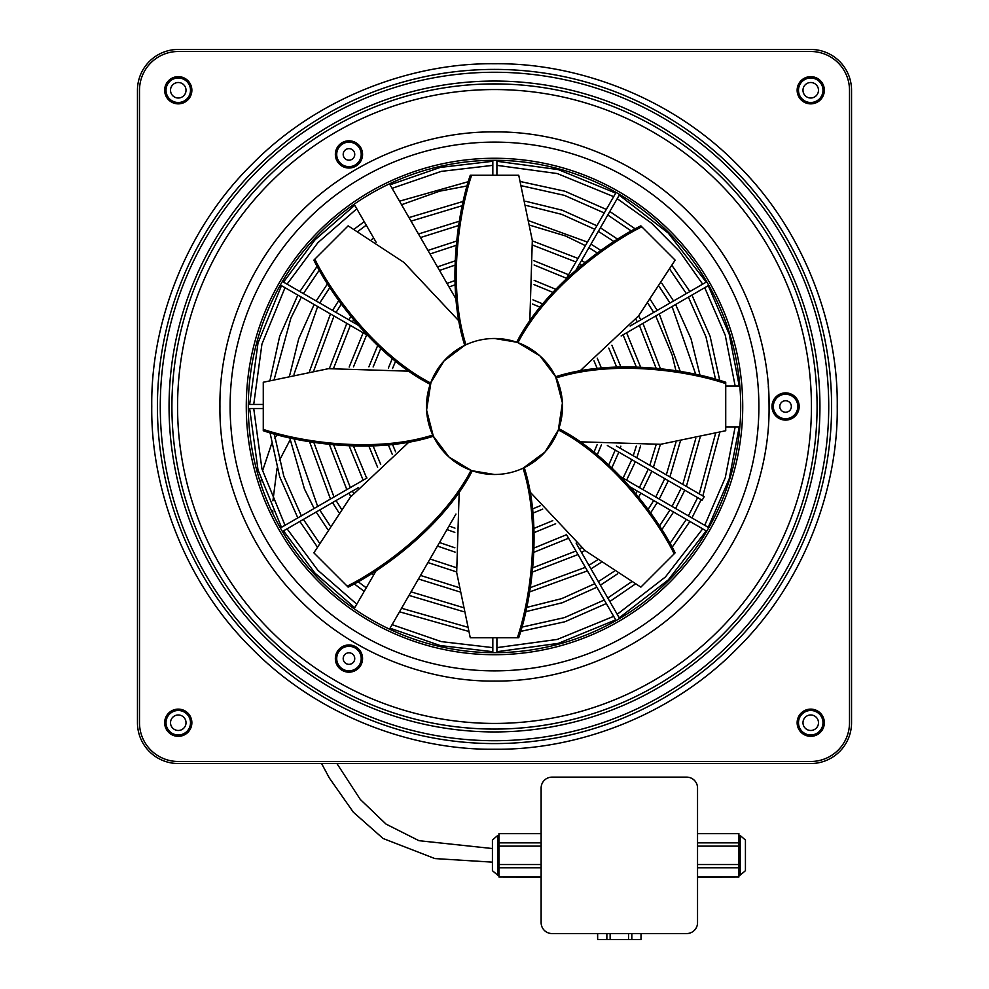 <?xml version="1.0" encoding="UTF-8"?>
<svg xmlns="http://www.w3.org/2000/svg" width="989" height="989" viewBox="0 0 989 989"><rect width="100%" height="100%" fill="white"/><g stroke="black" fill="none" stroke-linecap="round" stroke-linejoin="round"><path stroke-width="1.48" d="M556.622 378.824L556.226 377.934C614.12 359.539 688.455 370.937 725.728 383.608L725.728 382.249C688.332 369.503 613.625 358.142 555.645 376.735L539.994 355.941L517.952 342.651C545.879 288.701 606.504 244.196 641.824 226.815L640.86 225.851C605.404 243.282 544.556 288.071 516.691 342.206L494.5 338.485C484.523 338.51 475.004 340.612 465.943 344.765C447.547 286.872 458.945 212.536 471.617 175.263L470.257 175.263C457.511 212.66 446.15 287.366 464.743 345.346L443.95 360.997L430.66 383.04C376.71 355.113 332.205 294.487 314.823 259.167L348.14 225.851L403.821 262.345L459.193 321.252M579.739 371.184L638.647 315.812L675.141 260.132L641.824 226.815M389.493 629.165L455.954 514.057M725.728 426.889L739.846 426.889M769.059 406.491C769.912 471.036 743.221 546.942 688.641 600.632C634.95 655.213 559.045 681.903 494.5 681.05C429.955 681.903 354.05 655.213 300.359 600.632C245.779 546.942 219.088 471.036 219.941 406.491C219.088 341.947 245.779 266.041 300.359 212.351C354.05 157.77 429.955 131.08 494.5 131.933C559.045 131.08 634.95 157.77 688.641 212.351C743.221 266.041 769.912 341.947 769.059 406.491A274.522 274.522 86.6 0 0 768.292 386.093M739.846 386.093L725.728 386.093M455.954 298.925L389.493 183.818M354.161 204.216L376.166 242.342M376.166 570.641L354.161 608.767M465.943 344.765L464.743 345.346M151.762 406.491C150.674 325.913 184.003 231.166 252.146 164.137C319.175 95.995 413.921 62.666 494.5 63.753C575.079 62.666 669.825 95.995 736.854 164.137C804.997 231.166 838.326 325.913 837.238 406.491C838.326 487.07 804.997 581.816 736.854 648.846C669.825 716.988 575.079 750.317 494.5 749.229C413.921 750.317 319.175 716.988 252.146 648.846C184.003 581.816 150.674 487.07 151.762 406.491M432.378 434.159L432.774 435.049C374.88 453.444 300.545 442.046 263.272 429.374L263.272 430.734C300.668 443.48 375.375 454.841 433.355 436.248L449.006 457.042L471.048 470.331C443.121 524.281 382.496 568.786 347.176 586.168L313.859 552.851L350.353 497.17L409.261 441.799M178.267 51.49L810.733 51.49A38.769 38.769 0 0 1 849.502 90.259L849.502 722.724A38.769 38.769 0 0 1 810.733 761.493L178.267 761.493A38.769 38.769 0 0 1 139.498 722.724L139.498 90.259A38.769 38.769 0 0 1 178.267 51.49M616.11 192.435L566.326 278.651M619.633 194.474L576.117 269.861M347.176 586.168L348.14 587.132C383.596 569.701 444.444 524.912 472.309 470.776L494.5 474.497A68.006 68.006 0 0 0 562.506 406.491A68.006 68.006 0 0 0 494.5 338.485A68.006 68.006 0 0 0 426.494 406.491A68.006 68.006 0 0 0 494.5 474.497C504.477 474.473 513.996 472.371 523.057 468.217L545.05 451.985L558.34 429.943L562.42 402.906L555.645 376.735M523.057 468.217C541.453 526.111 530.055 600.447 517.383 637.72L470.257 637.72L456.683 572.544L459.193 491.731M524.257 467.636C542.85 525.616 531.489 600.323 518.743 637.72L517.383 637.72M706.776 281.791L630.117 326.049M708.816 285.327L621.117 335.963M431.006 382.125L426.58 410.076L433.355 436.248M430.215 384.301C376.08 356.436 331.29 295.587 313.859 260.132L314.823 259.167M492.831 160.305L492.831 175.263M496.911 160.317L496.911 175.263M619.633 618.508L576.117 543.122M616.11 620.548L566.326 534.332M409.261 371.184L328.447 368.674L263.272 382.249L263.272 429.374M524.257 345.346L517.939 342.651M529.807 321.252L532.317 240.438L518.743 175.263L471.617 175.263M579.739 441.799L660.553 444.308L725.728 430.734L725.728 383.608M708.816 527.656L621.117 477.019M706.776 531.192L630.117 486.934M740.687 406.491A246.187 246.187 0 0 1 494.5 652.678A246.187 246.187 0 0 1 248.313 406.491A246.187 246.187 0 0 1 494.5 160.305A246.187 246.187 0 0 1 740.687 406.491M742.727 406.491A248.227 248.227 0 0 1 494.5 654.718A248.227 248.227 0 0 1 246.273 406.491A248.227 248.227 0 0 1 494.5 158.265A248.227 248.227 0 0 1 742.727 406.491M557.994 430.858L558.34 429.943C612.29 457.87 656.795 518.496 674.177 553.815L640.86 587.132L585.179 550.638L529.807 491.731M810.733 76.648A13.599 13.599 0 0 1 824.344 90.259A13.599 13.599 0 0 1 810.733 103.857A13.599 13.599 0 0 1 797.134 90.259A13.599 13.599 0 0 1 810.733 76.648M810.733 78.007A12.239 12.239 0 0 1 822.984 90.259A12.239 12.239 0 0 1 810.733 102.497A12.239 12.239 0 0 1 798.494 90.259A12.239 12.239 0 0 1 810.733 78.007M810.733 82.507A7.751 7.751 0 0 0 802.981 90.259A7.751 7.751 0 0 0 810.733 98.01A7.751 7.751 0 0 0 818.484 90.259A7.751 7.751 0 0 0 810.733 82.507M810.733 709.125A13.599 13.599 0 0 1 824.344 722.724A13.599 13.599 0 0 1 810.733 736.335A13.599 13.599 0 0 1 797.134 722.724A13.599 13.599 0 0 1 810.733 709.125M810.733 710.485A12.239 12.239 0 0 1 822.984 722.724A12.239 12.239 0 0 1 810.733 734.975A12.239 12.239 0 0 1 798.494 722.724A12.239 12.239 0 0 1 810.733 710.485M810.733 714.973A7.751 7.751 0 0 0 802.981 722.724A7.751 7.751 0 0 0 810.733 730.475A7.751 7.751 0 0 0 818.484 722.724A7.751 7.751 0 0 0 810.733 714.973M178.267 736.335A13.599 13.599 0 0 1 164.656 722.724A13.599 13.599 0 0 1 178.267 709.125A13.599 13.599 0 0 1 191.866 722.724A13.599 13.599 0 0 1 178.267 736.335M178.267 710.485A12.239 12.239 0 0 1 190.506 722.724A12.239 12.239 0 0 1 178.267 734.975A12.239 12.239 0 0 1 166.016 722.724A12.239 12.239 0 0 1 178.267 710.485M178.267 730.475A7.751 7.751 0 0 0 186.019 722.724A7.751 7.751 0 0 0 178.267 714.973A7.751 7.751 0 0 0 170.516 722.724A7.751 7.751 0 0 0 178.267 730.475M178.267 76.648A13.599 13.599 0 0 1 191.866 90.259A13.599 13.599 0 0 1 178.267 103.857A13.599 13.599 0 0 1 164.656 90.259A13.599 13.599 0 0 1 178.267 76.648M178.267 78.007A12.239 12.239 0 0 1 190.506 90.259A12.239 12.239 0 0 1 178.267 102.497A12.239 12.239 0 0 1 166.016 90.259A12.239 12.239 0 0 1 178.267 78.007M178.267 82.507A7.751 7.751 0 0 0 170.516 90.259A7.751 7.751 0 0 0 178.267 98.01A7.751 7.751 0 0 0 186.019 90.259A7.751 7.751 0 0 0 178.267 82.507M785.575 392.893A13.599 13.599 0 0 0 771.976 406.491A13.599 13.599 0 0 0 785.575 420.09A13.599 13.599 0 0 0 799.174 406.491A13.599 13.599 0 0 0 785.575 392.893M785.575 418.73A12.239 12.239 0 0 1 773.336 406.491A12.239 12.239 0 0 1 785.575 394.252A12.239 12.239 0 0 1 797.814 406.491A12.239 12.239 0 0 1 785.575 418.73M785.575 412.277A5.786 5.786 0 0 0 791.348 406.491A5.786 5.786 0 0 0 785.575 400.706A5.786 5.786 0 0 0 779.789 406.491A5.786 5.786 0 0 0 785.575 412.277M348.969 646.324A12.239 12.239 0 0 1 359.563 664.695A12.239 12.239 0 0 1 336.717 658.563A12.239 12.239 0 0 1 348.969 646.324M348.969 672.174A13.599 13.599 0 0 0 360.738 665.374A13.599 13.599 0 0 0 348.969 644.964A13.599 13.599 0 0 0 337.187 651.763A13.599 13.599 0 0 0 348.969 672.174M343.962 655.682A5.786 5.786 0 0 0 346.076 663.57A5.786 5.786 0 0 0 353.975 661.456A5.786 5.786 0 0 0 351.849 653.568A5.786 5.786 0 0 0 343.962 655.682M348.969 166.659A12.239 12.239 0 0 1 338.362 160.539A12.239 12.239 0 0 1 348.969 142.169A12.239 12.239 0 0 1 361.208 154.42A12.239 12.239 0 0 1 348.969 166.659M348.969 140.809A13.599 13.599 0 0 0 337.187 161.219A13.599 13.599 0 0 0 348.969 168.019A13.599 13.599 0 0 0 360.738 147.608A13.599 13.599 0 0 0 348.969 140.809M353.975 151.527A5.786 5.786 0 0 0 346.076 149.413A5.786 5.786 0 0 0 343.962 157.3A5.786 5.786 0 0 0 351.849 159.414A5.786 5.786 0 0 0 353.975 151.527M178.267 49.45L810.733 49.45A40.809 40.809 0 0 1 851.541 90.259L851.541 722.724A40.809 40.809 0 0 1 810.733 763.533L178.267 763.533A40.809 40.809 0 0 1 137.459 722.724L137.459 90.259A40.809 40.809 0 0 1 178.267 49.45M496.911 652.666L496.911 637.72M492.831 652.678L492.831 637.72M558.785 428.682C612.92 456.547 657.71 517.395 675.141 552.851L674.177 553.815M464.743 467.636L471.061 470.331M492.423 840.007L492.423 870.691L497.603 875.092L497.603 835.594L492.423 840.007M541.131 877.02L498.963 877.02L498.963 867.823L541.131 867.823M541.131 833.579L498.963 833.579L498.963 867.823M498.963 864.547L541.131 864.547M498.963 846.139L541.131 846.139M498.963 842.863L541.131 842.863M498.963 833.665L541.131 833.665M498.963 877.02L541.131 877.107M541.131 922.675L541.131 788.01A10.879 10.879 0 0 1 552.01 777.131L686.663 777.131A10.879 10.879 0 0 1 697.542 788.01L697.542 922.675A10.879 10.879 0 0 1 686.663 933.554L552.01 933.554A10.879 10.879 0 0 1 541.131 922.675M697.542 833.579L738.894 833.579L738.894 877.02L697.542 877.02M697.542 877.107L738.894 877.02M738.894 875.092L740.254 875.092L740.254 835.594L745.434 840.007L745.434 870.691L745.434 840.007M738.894 833.665L697.542 833.665M738.894 842.863L697.542 842.863M738.894 846.139L697.542 846.139M738.894 864.547L697.542 864.547M738.894 867.823L697.542 867.823M628.534 933.554L628.534 939.55L631.823 939.55L631.823 933.554M628.534 939.55L610.139 939.55L610.139 933.554M606.863 933.554L606.863 939.55L610.139 939.55M606.863 939.55L597.653 939.55L597.653 933.554M597.579 933.554L597.653 939.55M641.02 933.554L641.02 939.55L641.095 933.554M641.02 939.55L631.823 939.55M248.326 404.452L263.272 404.452M248.326 408.531L263.272 408.531M282.421 281.469L358.142 325.196M280.369 285.005L366.993 335.011M280.369 527.978L366.993 477.971M282.421 531.513L358.142 487.787M704.18 496.713L702.141 500.236L704.18 496.713L616.407 446.039M702.141 500.236L607.333 445.507M171.913 406.491A322.587 322.587 0 0 1 494.5 83.904A322.587 322.587 0 0 1 817.087 406.491A322.587 322.587 0 0 1 494.5 729.078A322.587 322.587 0 0 1 171.913 406.491M177.563 406.491A316.937 316.937 0 0 1 494.5 89.554A316.937 316.937 0 0 1 811.437 406.491A316.937 316.937 0 0 1 494.5 723.429A316.937 316.937 0 0 1 177.563 406.491M828.733 406.491A334.233 334.233 0 0 0 494.5 72.259A334.233 334.233 0 0 0 160.267 406.491A334.233 334.233 0 0 0 494.5 740.724A334.233 334.233 0 0 0 828.733 406.491M819.943 406.491A325.443 325.443 0 0 0 494.5 81.049A325.443 325.443 0 0 0 169.057 406.491A325.443 325.443 0 0 0 494.5 731.934A325.443 325.443 0 0 0 819.943 406.491M758.884 406.491A264.384 264.384 0 0 0 494.5 142.107A264.384 264.384 0 0 0 230.116 406.491A264.384 264.384 0 0 0 494.5 670.876A264.384 264.384 0 0 0 758.884 406.491M157.412 406.491A337.088 337.088 0 0 1 494.5 69.403A337.088 337.088 0 0 1 831.588 406.491A337.088 337.088 0 0 1 494.5 743.58A337.088 337.088 0 0 1 157.412 406.491M277.081 434.715L274.843 438.115M271.604 443.863L262.505 470.962M260.972 480.147L260.577 483.225M321.573 763.533L329.374 778.046L353.37 812.229L383.077 838.487L434.888 858.576L492.423 862.148M498.963 875.092L497.603 875.092M740.254 875.092L745.434 870.691M620.857 366.808L611.894 345.223M555.657 289.221L534.171 280.382M454.829 280.616L446.991 283.386M377.613 345.693L368.885 366.832M388.356 444.889L392.287 454.408M532.947 513.13L542.738 509.112M597.257 454.841L601.374 444.963M309.52 441.663L330.474 499.049M332.527 502.585L338.794 512.463M418.471 578.985L459.378 591.781M529.597 591.929L587.429 570.888M590.965 568.848L600.929 562.518M650.589 513.007L657.228 502.585M659.267 499.049L668.317 480.716M669.899 476.921L680.247 441.539M289.74 437.806L304.427 488.9L314.143 508.482M316.183 512.018L327.532 529.202M371.716 573.509L373.681 574.943M408.989 595.403L463.26 611.585M525.715 611.697L562.42 602.709L596.862 587.219M600.397 585.179L617.692 573.756M661.814 529.758L673.558 512.005M675.598 508.482L684.759 490.21M686.378 486.427L700.039 437.633M739.253 386.093L729.202 334.183L708.26 285.648M706.22 282.112L668.28 233.083L619.25 195.142M615.714 193.102L558.34 169.613L496.911 161.269M492.831 161.269L440.167 167.438L390.062 184.795M354.754 205.242L314.984 239.833L283.522 282.112M281.482 285.648L258.005 343.022L249.648 404.452M253.728 404.452L261.937 344.073L285.017 287.688M287.057 284.152L317.865 242.713L356.794 208.79M392.101 188.33L441.23 171.381L492.831 165.348M496.911 165.348L557.289 173.557L613.674 196.638M617.21 198.678L651.491 223.118L679.628 251.503L702.684 284.152M704.724 287.688L725.258 335.246L735.161 386.093M695.761 438.572L682.806 484.375M681.198 488.158L672.063 506.442M670.023 509.965L659.453 526.061M613.996 571.407L598.357 581.643M594.822 583.683L561.789 598.605L526.643 607.431M462.32 607.308L411.041 591.855M329.893 525.518L319.719 509.965M317.679 506.442L294.005 438.733M636.298 446.076L633.232 455.744M631.786 459.625L623.07 478.144M566.536 534.69L534.097 548.017M454.903 547.807L439.524 542.528M366.684 478.144L353.456 446.101M640.588 445.903L636.829 457.82M635.358 461.69L626.606 480.184M568.576 538.226L533.924 552.295M455.064 552.097L437.459 546.089M363.148 480.184L349.179 445.94M498.963 835.594L497.603 835.594M313.81 370.628L334.01 315.973M336.05 312.437L341.341 304.043M420.523 237.545L458.686 225.492M530.289 225.344L565.51 235.963L585.389 245.631M588.925 247.67L597.393 253.011M648.055 303.512L653.692 312.437M655.732 315.973L672.124 355.002L675.957 370.751M274.287 379.022L290.865 318.211L301.348 297.12M303.388 293.585L319.323 270.133M358.08 231.278L366.264 225.183M401.571 204.723L439.598 191.186L467.117 185.944M521.858 185.845L564.385 195.352L604.254 212.969M607.778 215.009L631.353 231.03M669.998 269.577L686.354 293.585M688.393 297.12L705.973 336.841L715.492 379.232M719.745 432.552L702.833 495.934M701.176 499.68L691.929 517.902M689.889 521.438L672.149 547.263M635.21 584.116L609.817 601.51M606.294 603.55L564.867 621.772L520.659 631.39M468.316 631.303L399.519 611.808M364.212 591.348L354.223 583.869M317.16 546.707L299.852 521.438M297.813 517.902L279.664 476.723L270.034 432.774M615.232 450.069L608.804 464.855M552.752 520.671L534.035 528.361M454.965 528.126L449.055 526.012M380.703 464.385L373.125 446.014M333.652 368.143L350.341 325.406M352.381 321.87L353.617 319.83M430.017 253.988L456.176 245.346M532.799 245.173L575.957 261.961M579.492 264.001L581.581 265.262M635.816 319.311L637.361 321.87M639.401 325.406L656.115 368.217M660.405 444.321L653.383 467.377M651.862 471.209L642.937 489.617M640.897 493.152L638.535 497.022M584.932 550.44L581.532 552.517M577.996 554.557L532.354 572.099M456.621 571.926L427.953 562.556M350.885 496.49L348.857 493.152M346.818 489.617L329.362 444.407M738.894 835.594L740.254 835.594M597.195 444.494L593.981 452.233M540.118 505.824L532.478 508.964M395.575 451.8L392.522 444.407M492.423 848.537L418.953 840.687L386.081 824.134L360.305 799.458L336.903 763.533M272.816 513.551L272.791 510.485M272.927 500.805L277.068 468.18M279.281 460.651L290.074 439.981M270.034 380.209L279.677 336.26L297.813 295.081M299.852 291.545L317.16 266.276M354.223 229.114L364.212 221.635M399.519 201.175L468.316 181.679M520.659 181.593L564.867 191.211L606.294 209.433M609.817 211.473L635.21 228.867M672.149 265.72L689.889 291.545M691.929 295.081L710.114 336.359L719.745 380.431M620.857 446.175L620.202 448.215M618.83 452.134L611.894 467.76M555.657 523.762L534.171 532.601M454.829 532.366L446.991 529.597M377.613 467.29L368.885 446.15M294.005 374.25L317.679 306.541M319.719 303.017L329.893 287.465M411.041 221.128L462.32 205.675M526.643 205.551L561.789 214.378L594.822 229.3M598.357 231.339L613.996 241.576M659.453 286.921L670.023 303.017M672.063 306.541L695.761 374.411M274.287 433.961L283.806 476.241L301.348 515.862M303.388 519.398L319.323 542.85M358.08 581.705L366.264 587.8M401.571 608.26L467.117 627.038M521.858 627.137L564.385 617.631L604.254 600.014M607.778 597.974L631.353 581.952M669.998 543.406L686.354 519.398M688.393 515.862L697.628 497.628M699.272 493.87L715.492 433.751M289.74 375.177L298.727 338.733L314.143 304.501M316.183 300.977L327.532 283.781M371.716 239.474L373.681 238.04M408.989 217.58L463.26 201.397M525.715 201.274L562.382 210.261L596.862 225.764M600.397 227.804L617.692 239.227M661.814 283.237L673.558 300.977M675.598 304.501L691.039 338.819L700.039 375.35M739.253 426.889L729.202 478.8L708.26 527.335M706.22 530.87L668.28 579.9L619.25 617.841M615.714 619.88L558.34 643.369L496.911 651.714M492.831 651.714L440.167 645.545L390.062 628.188M354.754 607.741L314.984 573.15L283.522 530.87M281.482 527.335L258.005 469.96L249.648 408.531M349.179 367.043L363.148 332.798M437.459 266.894L455.064 260.886M533.924 260.688L568.576 274.757M626.606 332.798L640.588 367.08M373.125 366.968L380.703 348.598M449.055 286.971L454.965 284.869M534.035 284.622L552.752 292.311M608.804 348.128L616.617 366.944M329.362 368.576L346.818 323.366M348.857 319.83L350.885 316.492M427.953 250.427L456.621 241.056M532.354 240.883L577.996 258.426M581.532 260.466L584.932 262.542M638.535 315.961L640.897 319.83M642.937 323.366L660.405 368.662M253.728 408.531L261.937 468.91L285.017 525.295M287.057 528.831L317.865 570.27L356.794 604.192M392.101 624.652L441.23 641.601L492.831 647.634M496.911 647.634L557.289 639.426L613.674 616.345M617.21 614.305L665.387 577.007L702.684 528.831M704.724 525.295L725.258 477.736L735.161 426.889M313.81 442.355L334.01 497.01M336.05 500.545L341.341 508.939M420.523 575.437L458.686 587.491M530.289 587.639L585.389 567.352M588.925 565.312L597.393 559.984M648.055 509.471L653.692 500.545M655.732 497.01L664.756 478.664M666.326 474.856L675.957 442.231M388.356 368.093L392.287 358.574M532.947 299.852L542.738 303.87M597.257 358.142L601.374 368.019M353.456 366.882L366.684 334.838M439.524 270.454L454.903 265.176M534.097 264.965L566.536 278.292M623.07 334.838L636.298 366.907M333.652 444.84L350.341 487.577M352.381 491.113L353.617 493.152M430.005 558.995L456.176 567.624M532.799 567.822L575.957 551.009M579.492 548.969L581.569 547.721M635.816 493.672L637.361 491.113M639.401 487.577L648.289 469.157M649.81 465.312L656.115 444.766M392.522 368.576L395.575 361.183M532.478 304.019L540.118 307.159M593.981 360.75L597.195 368.489M309.52 371.32L330.474 313.933M332.527 310.398L338.794 300.52M418.471 233.997L459.378 221.202M529.597 221.054L587.429 242.095M590.965 244.135L600.929 250.464M650.589 299.976L657.228 310.398M659.267 313.933L680.247 371.444"/></g></svg>

